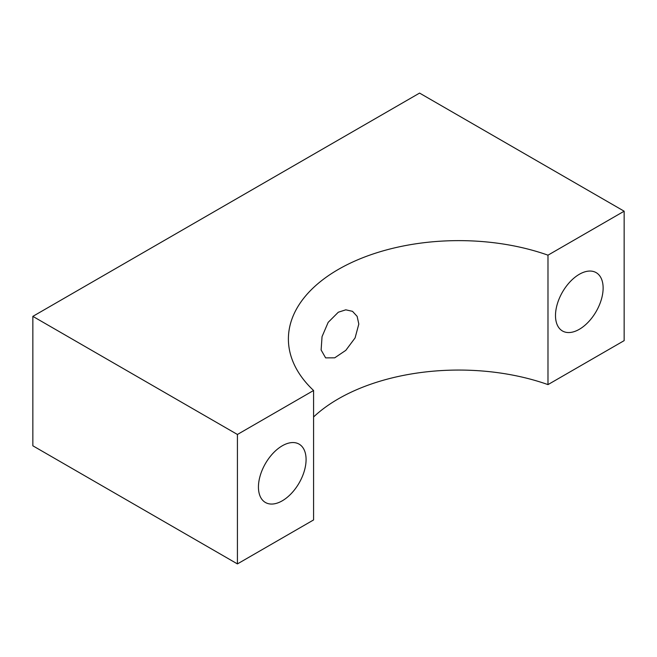 <?xml version="1.0" encoding="UTF-8"?>
<svg xmlns="http://www.w3.org/2000/svg" width="657" height="657" viewBox="0 0 657 657"><rect width="100%" height="100%" fill="white"/><g stroke="black" fill="none" stroke-linecap="round" stroke-linejoin="round"><path stroke-width="0.99" d="M579.31 274.298A33.688 19.447 -60 0 1 596.154 272.63A33.688 19.447 -60 0 1 596.154 311.525A33.688 19.447 -60 0 1 562.466 330.98A33.688 19.447 -60 0 1 557.308 303.986A33.688 19.447 -60 0 1 579.31 274.298M282.264 445.799A33.688 19.447 -60 0 1 299.107 444.132A33.688 19.447 -60 0 1 299.107 483.026A33.688 19.447 -60 0 1 265.42 502.482A33.688 19.447 -60 0 1 260.254 475.487A33.688 19.447 -60 0 1 282.264 445.799M338.306 312.223L345.804 309.825L352.497 311.328L357.145 316.37L358.812 324.065L355.1 337.903L345.804 350.353L334.709 357.827L325.626 357.868L321.117 349.984L322.045 336.639L328.172 322.357L338.306 312.223M32.85 316.362L32.85 445.799L237.423 563.911L313.586 519.933L313.586 390.496A170.418 98.386 180 0 1 288.398 339.012A170.418 98.386 180 0 1 375.607 253.15A170.418 98.386 180 0 1 547.987 255.171L624.15 211.201L419.577 93.089L32.85 316.362L237.423 434.474L313.586 390.496M313.586 416.965A170.418 98.386 0 0 1 547.987 384.608L547.987 255.171M237.423 563.911L237.423 434.474M547.987 384.608L624.15 340.638L624.15 211.201"/></g></svg>
